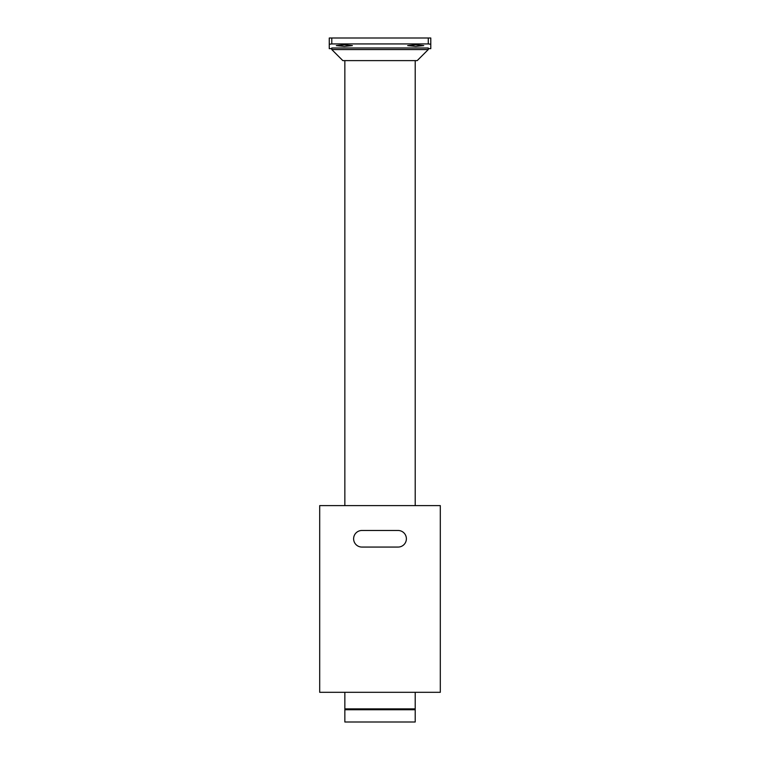 <?xml version="1.0" encoding="UTF-8"?>
<svg xmlns="http://www.w3.org/2000/svg" width="760" height="760" viewBox="0 0 760 760"><rect width="100%" height="100%" fill="white"/><g stroke="black" fill="none" stroke-linecap="round" stroke-linejoin="round"><path stroke-width="1.14" d="M319.694 505.609L440.306 505.609L440.306 692.303L319.694 692.303L319.694 505.609M398.088 530.48L361.912 530.48A8.293 8.293 0 0 0 353.618 538.774A8.293 8.293 0 0 0 361.912 547.067L398.088 547.067A8.293 8.293 0 0 0 406.381 538.774A8.293 8.293 0 0 0 398.088 530.48M415.207 692.303L415.207 708.88L344.85 708.88L344.85 692.303M345.23 709.384L345.23 708.88M414.827 709.384L414.827 708.88M344.85 709.384L415.207 709.384L415.207 722L344.85 722L344.85 709.384M415.207 709.745L344.85 709.745M342.836 60.61L417.212 60.61L428.269 49.562L428.269 47.994L331.787 47.994L331.787 49.562L342.836 60.61M428.269 43.928L428.269 38L430.787 38L430.787 48.649L430.787 44.232L428.269 43.928L331.787 43.928L329.27 44.232L329.27 48.649L329.27 38L329.27 44.232M415.71 46.388L407.664 45.628L415.71 44.764L423.748 45.628L415.71 46.388L407.664 45.628M344.346 46.388L336.309 45.628L344.346 44.764L352.383 45.628L344.346 46.388L336.309 45.628M428.269 38L329.27 38M428.269 49.562L331.787 49.562M415.207 505.609L415.207 60.61M344.85 505.609L344.85 60.61M331.787 43.928L331.787 38M430.787 48.649L428.269 48.649M331.787 48.649L329.27 48.649"/></g></svg>
